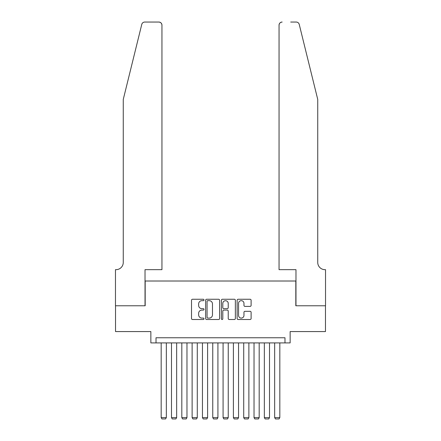 <?xml version="1.0" encoding="UTF-8"?>
<svg xmlns="http://www.w3.org/2000/svg" width="441" height="441" viewBox="0 0 441 441"><rect width="100%" height="100%" fill="white"/><g stroke="black" fill="none" stroke-linecap="round" stroke-linejoin="round"><path stroke-width="0.66" d="M203.996 299.963A0.711 0.711 0 0 0 203.284 299.257L192.524 299.257A1.014 1.014 0 0 0 191.51 300.266L191.51 318.496A1.014 1.014 0 0 0 192.524 319.51L203.284 319.51A0.711 0.711 0 0 0 203.996 318.799A0.711 0.711 0 0 0 203.284 318.093L201.89 318.093A3.241 3.241 0 0 1 198.648 314.852L198.648 313.33A3.241 3.241 0 0 1 201.89 310.089L203.284 310.089A0.711 0.711 0 0 0 203.996 309.384A0.711 0.711 0 0 0 203.284 308.672L201.89 308.672A3.241 3.241 0 0 1 198.648 305.431L198.648 303.915A3.241 3.241 0 0 1 201.89 300.674L203.284 300.674A0.711 0.711 0 0 0 203.996 299.963M250.097 306.396A1.014 1.014 0 0 0 251.111 305.381L251.111 300.266A1.014 1.014 0 0 0 250.097 299.257L238.146 299.257A1.014 1.014 0 0 0 237.131 300.266L237.131 318.496A1.014 1.014 0 0 0 238.146 319.51L250.097 319.51A1.014 1.014 0 0 0 251.111 318.496L251.111 312.316A1.014 1.014 0 0 0 250.097 311.307L244.981 311.307A1.014 1.014 0 0 0 243.967 312.316L243.967 315.381A2.707 2.707 0 0 1 241.26 318.093A2.707 2.707 0 0 1 238.553 315.381L238.553 303.38A2.707 2.707 0 0 1 241.26 300.674A2.707 2.707 0 0 1 243.967 303.38L243.967 305.381A1.014 1.014 0 0 0 244.981 306.396L250.097 306.396M284.98 342.911L290.139 342.911L290.139 331.566L325.475 331.566L325.475 305.773L295.817 305.773L295.817 281.011L145.183 281.011L145.183 305.773L115.525 305.773L115.525 331.566L150.861 331.566L150.861 342.911L284.98 342.911L284.98 337.756L156.02 337.756L156.02 342.911M219.612 300.266A1.014 1.014 0 0 0 218.604 299.257L206.653 299.257A1.014 1.014 0 0 0 205.638 300.266L205.638 318.496A1.014 1.014 0 0 0 206.653 319.51L218.604 319.51A1.014 1.014 0 0 0 219.612 318.496L219.612 300.266M222.396 299.257L234.347 299.257A1.014 1.014 0 0 1 235.362 300.266L235.362 318.496A1.014 1.014 0 0 1 234.347 319.51L229.232 319.51A1.014 1.014 0 0 1 228.223 318.496L228.223 311.103A1.014 1.014 0 0 0 227.209 310.089L223.819 310.089A1.014 1.014 0 0 0 222.804 311.103L222.804 318.799A0.711 0.711 0 0 1 222.093 319.51A0.711 0.711 0 0 1 221.388 318.799L221.388 300.266A1.014 1.014 0 0 1 222.396 299.257M207.766 300.674A0.711 0.711 0 0 0 207.055 301.379L207.055 317.382A0.711 0.711 0 0 0 207.766 318.093L209.232 318.093A3.241 3.241 0 0 0 212.474 314.852L212.474 303.915A3.241 3.241 0 0 0 209.232 300.674L207.766 300.674M228.223 303.43A2.707 2.707 0 0 0 225.511 300.723A2.707 2.707 0 0 0 222.804 303.43L222.804 307.658A1.014 1.014 0 0 0 223.819 308.672L227.209 308.672A1.014 1.014 0 0 0 228.223 307.658L228.223 303.43M166.334 342.911L166.334 417.61L161.174 417.61L161.174 342.911M166.334 417.61L165.562 418.95L161.952 418.95L161.174 417.61M141.765 24.404C142.553 22.706 142.553 22.706 141.765 24.404L123.26 99.429L123.26 262.439A7.221 7.221 0 0 1 116.038 269.66L115.47 269.66L115.47 305.773L145.028 305.773L145.028 269.66L161.952 269.66L161.952 25.143A3.093 3.093 0 0 0 158.854 22.05L144.775 22.05A3.093 3.093 0 0 0 141.765 24.404M150.293 22.05L158.854 22.05C160.722 22.248 161.753 23.279 161.952 25.143L161.952 269.66M123.26 262.439A7.221 7.221 0 0 1 116.038 269.66M312.063 76.425L299.235 24.404C298.447 22.706 298.447 22.706 299.235 24.404L317.74 99.429L317.74 262.439A7.221 7.221 0 0 0 324.962 269.66L325.53 269.66L325.53 305.773L295.972 305.773L295.972 269.66L279.048 269.66L279.048 25.143L279.048 269.66M290.707 22.05L296.225 22.05A3.093 3.093 0 0 1 299.235 24.404M282.146 22.05A3.093 3.093 0 0 0 279.048 25.143C279.247 23.279 280.278 22.248 282.146 22.05M317.74 262.439A7.221 7.221 0 0 0 324.962 269.66M176.654 342.911L176.654 417.61L171.494 417.61L171.494 342.911M176.654 417.61L175.876 418.95L172.266 418.95L171.494 417.61M186.967 342.911L186.967 417.61L181.813 417.61L181.813 342.911M186.967 417.61L186.196 418.95L182.585 418.95L181.813 417.61M197.287 342.911L197.287 417.61L192.127 417.61L192.127 342.911M197.287 417.61L196.515 418.95L192.904 418.95L192.127 417.61M207.606 342.911L207.606 417.61L202.447 417.61L202.447 342.911M207.606 417.61L206.829 418.95L203.218 418.95L202.447 417.61M217.92 342.911L217.92 417.61L212.76 417.61L212.76 342.911M217.92 417.61L217.148 418.95L213.538 418.95L212.76 417.61M228.24 342.911L228.24 417.61L223.08 417.61L223.08 342.911M228.24 417.61L227.462 418.95L223.852 418.95L223.08 417.61M238.553 342.911L238.553 417.61L233.394 417.61L233.394 342.911M238.553 417.61L237.782 418.95L234.171 418.95L233.394 417.61M248.873 342.911L248.873 417.61L243.713 417.61L243.713 342.911M248.873 417.61L248.096 418.95L244.485 418.95L243.713 417.61M259.187 342.911L259.187 417.61L254.033 417.61L254.033 342.911M259.187 417.61L258.415 418.95L254.804 418.95L254.033 417.61M269.506 342.911L269.506 417.61L264.346 417.61L264.346 342.911M269.506 417.61L268.734 418.95L265.124 418.95L264.346 417.61M279.826 342.911L279.826 417.61L274.666 417.61L274.666 342.911M279.826 417.61L279.048 418.95L275.438 418.95L274.666 417.61"/></g></svg>
